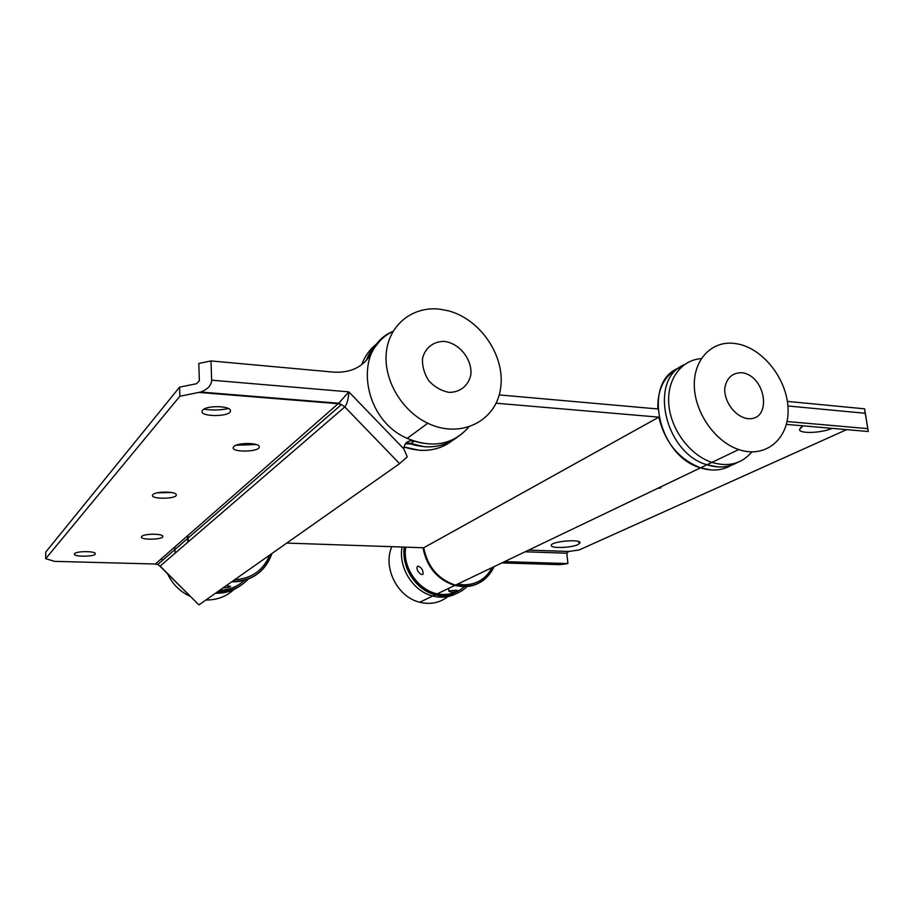 <?xml version="1.0" encoding="UTF-8"?>
<svg xmlns="http://www.w3.org/2000/svg" width="914" height="914" viewBox="0 0 914 914"><rect width="100%" height="100%" fill="white"/><g stroke="black" fill="none" stroke-linecap="round" stroke-linejoin="round"><path stroke-width="1.37" d="M494.166 566.6C486.214 582.561 473.315 588.742 455.446 585.131C438.137 579.293 427.569 566.84 423.742 547.772L286.745 543.076M271.984 553.461C265.414 571.673 252.184 580.996 232.27 581.418M188.41 541.728L187.896 535.49M499.193 394.905L657.817 408.958C657.417 388.987 664.444 375.346 678.874 368.022C642.245 381.446 657.657 456.029 700.535 467.842C678.805 459.228 664.912 442.33 658.823 417.15L496.085 403.211M455.446 585.131L700.535 467.842L711.115 469.945C718.655 470.402 725.43 468.825 731.44 465.192C722.357 470.561 712.052 471.441 700.535 467.842L706.956 464.769C718.187 468.311 728.287 467.58 737.255 462.575C731.394 465.912 724.836 467.351 717.593 466.894L706.956 464.769C664.352 452.967 648.323 378.944 684.289 364.697C648.323 378.944 664.352 452.967 706.956 464.769L711.892 462.404C728.515 467.283 741.825 463.786 751.845 451.916C741.825 463.786 728.515 467.283 711.892 462.404L738.752 449.551C765.441 458.771 788.782 439.097 788.085 409.895C787.857 380.83 764.504 349.651 738.661 344.132L734.41 343.413C711.778 340.591 693.418 359.453 694.32 386.222C694.971 412.934 715.239 441.77 738.752 449.551M452.304 440.582C438.583 450.91 422.462 453.047 403.977 446.98L419.617 450.305C432.208 450.99 443.107 447.757 452.304 440.582M361.67 364.72C364.743 356.38 369.576 349.582 376.168 344.304C369.576 349.582 364.743 356.38 361.67 364.72M423.742 547.772L658.823 417.15M577.899 544.595C571.33 547.874 550.982 548.583 551.302 545.509C550.182 541.339 582.367 538.597 579.899 543.076L577.899 544.595M832.186 428.369C821.16 433.156 799.316 433.933 799.487 429.5L802.972 425.821M865.227 413.277L868.3 431.511L864.575 408.809L865.227 413.277L787.914 405.987M504.551 561.63L567.902 563.561L566.84 553.21L568.588 551.496L579.236 549.931L846.638 429.626M657.6 488.384L660.925 487.859M701.278 358.608C680.93 360.002 666.455 380.03 668.865 405.016C671.105 429.968 690.15 455.309 711.892 462.404C690.15 455.309 671.105 429.968 668.865 405.016C666.455 380.03 680.93 360.002 701.278 358.608M867.752 428.643L787.034 421.525M868.3 431.511L786.371 424.382M404.308 547.098C401.155 567.251 415.996 590.124 435.247 594.797C443.279 596.853 450.808 596.236 457.845 592.935M567.902 563.561L560.225 564.669L501.855 562.921M402.114 547.029C398.093 567.388 413.002 591.255 432.722 596.008C441.119 598.144 448.945 597.368 456.2 593.666C448.945 597.368 441.119 598.144 432.722 596.008C413.002 591.255 398.093 567.388 402.114 547.029M150.867 534.244L153.323 534.176M157.299 492.817L171.364 492.486M236.029 445.244L256.217 444.524M203.936 409.164C212.185 410.443 220.354 410.237 228.443 408.535M211.648 380.178L210.997 360.927L198.795 363.464L199.343 380.727L196.59 383.697L179.59 387.148L179.852 396.276L200.657 392.037C207.638 389.444 211.305 385.479 211.648 380.178L348.828 391.866C348.371 399.247 347.023 404.262 344.795 406.936L160.144 566.086L198.784 604.748M199.069 392.437L338.203 403.702L341.459 404.559L338.694 403.245L155.369 564.018L54.463 561.356L45.711 558.683L45.7 552.136L179.59 387.148M141.761 536.381C144.092 533.548 162.898 533.525 162.829 536.335C163.892 539.843 139.236 540.254 141.533 536.678L141.761 536.381M74.617 553.656C76.445 550.982 95.376 550.982 95.296 553.644C96.313 556.877 72.332 557.117 74.491 553.838L74.617 553.656M152.867 494.657C155.54 491.184 176.276 491.298 176.253 494.771C177.51 499.17 149.816 499.467 152.615 495L152.867 494.657M233.824 446.558C237.366 442.422 259.165 442.559 259.199 446.695C260.65 452.167 230.008 452.693 233.39 447.117L233.824 446.558M202.657 410.169C206.256 405.279 230.317 405.656 230.431 410.569C232.087 417.081 198.361 417.241 202.302 410.66L202.657 410.169M45.711 558.683L179.852 396.276M406.513 442.479L424.644 446.775C437.018 447.472 447.78 444.375 456.92 437.486C443.667 447.186 428.163 449.322 410.409 443.918L414.213 441.176C407.987 439.965 404.514 442.536 403.817 448.9L407.244 456.84L399.589 463.649L199.081 604.782M414.213 441.176C436.846 447.654 455.001 442.97 468.665 427.124C452.898 444.855 432.413 448.603 407.21 438.366L427.809 423.251C460.393 439.04 495.617 421.457 500.461 389.17C505.968 357.111 481.038 319.477 448.534 310.863L439.874 309.183C413.379 305.95 389.65 324.047 386.428 351.536C383 378.944 401.337 410.774 427.809 423.251M407.21 438.366C361.407 419.023 352.873 347.32 393.089 331.348C383.834 335.781 376.819 342.716 372.021 352.153C364.275 366.377 351.582 373.049 333.953 372.158L210.997 360.927M366.274 360.516C369.267 352.404 373.929 345.721 380.258 340.488L368.468 355.386L372.021 352.153M410.409 443.918L405.302 443.816M200.657 392.037L338.706 403.245L348.828 391.866L403.817 448.9M217.349 591.918C226.272 592.146 234.292 589.838 241.387 584.983M215.487 593.232C224.707 593.449 232.933 590.981 240.142 585.805C232.933 590.981 224.707 593.449 215.487 593.232M741.437 372.695C732.034 372.901 726.459 378.202 724.699 388.576C724.311 402.446 735.621 417.092 747.915 418.669C772.764 420.92 766.012 375.003 741.437 372.695M444.764 341.448C433.704 341.036 424.873 347.823 422.485 358.756C422.188 366.491 424.347 373.883 428.94 380.944C434.721 387.056 441.382 390.861 448.934 392.357C460.062 392.552 468.665 385.537 470.847 374.671C472.287 359.545 459.799 343.607 444.764 341.448M447.86 596.602C439.714 602.909 430.334 604.794 419.709 602.235C397.407 597.105 382.555 567.4 391.843 546.675M233.915 589.496C226.192 596.648 216.858 600.144 205.913 599.972M190.42 596.442C179.989 591.712 172.358 584.126 167.525 573.684M455.743 590.273L458.348 590.707C457.526 591.484 455.263 591.986 451.585 592.238L448.923 591.347L449.402 590.901L455.743 590.273M417.812 566.166C421.194 567.091 422.976 569.673 423.159 573.912C421.674 576.825 415.23 569.399 417.355 566.623L417.812 566.166M226.204 585.691L230.568 586.32C229.871 587.142 227.655 587.645 223.907 587.839L223.199 587.805M528.68 550.091L568.714 551.473M787.388 401.395L864.518 408.809M566.84 553.21L525.127 551.782M161.218 558.888L162.601 560.271M337.963 403.691L340.339 401.6M399.589 463.649L344.795 406.936L341.459 404.559L157.745 564.509L159.95 566.154M154.569 563.995L157.745 564.509L159.996 566.212L198.921 604.885M464.346 586.685C458.508 591.918 451.55 594.511 443.484 594.466C421.937 594.82 401.852 569.708 405.759 547.155M457.628 584.092L463.866 584.823C476.617 584.629 486.019 578.893 492.052 567.617M486.865 577.008C480.501 583.532 472.641 586.765 463.284 586.719L454.738 585.474C437.292 579.567 426.712 566.988 422.999 547.749M404.902 547.12C401.966 567.206 416.784 589.816 435.909 594.477L444.284 595.677C453.241 595.7 460.827 592.649 467.043 586.537M244.644 580.207C237.731 586.571 229.403 589.941 219.657 590.295M234.635 579.75C251.636 578.619 263.323 570.393 269.699 555.072M256.377 574.723C249.339 579.556 241.376 581.91 232.499 581.807L231.745 581.784M187.93 542.139L187.416 535.912M217.84 591.575L218.572 591.598C230.557 591.564 240.473 587.348 248.357 578.95M174.711 547.052L175.191 553.119M577.728 541.294L579.899 543.076M801.944 426.415L799.487 429.5M435.247 594.797L419.709 602.235M568.588 551.496L528.623 550.114M404.788 547.12C401.76 567.206 416.59 589.884 435.909 594.477L454.738 585.474L463.352 586.674C477.439 586.297 487.505 579.693 493.549 566.897M448.694 588.365L448.923 591.347M418.269 566.04L417.355 566.623M231.813 581.738L232.544 581.761C252.081 580.973 265.06 571.661 271.492 553.815M174.654 547.109L175.122 553.176"/></g></svg>
